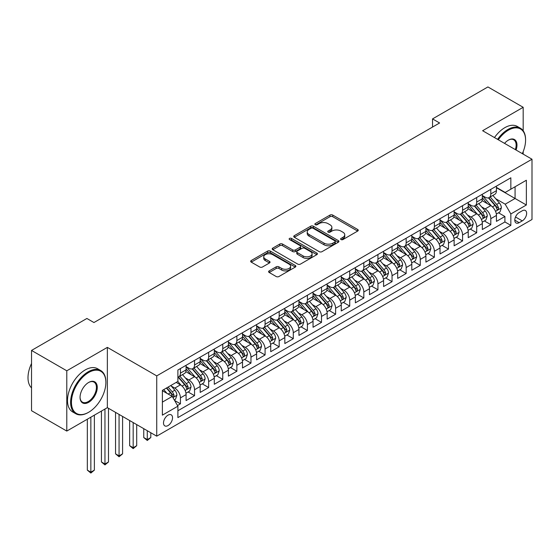 <?xml version="1.0" encoding="UTF-8"?>
<svg xmlns="http://www.w3.org/2000/svg" width="560" height="560" viewBox="0 0 560 560"><rect width="100%" height="100%" fill="white"/><g stroke="black" fill="none" stroke-linecap="round" stroke-linejoin="round"><path stroke-width="0.84" d="M341.019 239.561A1.372 0.791 0 0 0 342.958 239.561L357.672 231.07A1.96 1.134 0 0 0 358.246 230.265A1.96 1.134 0 0 0 357.672 229.467L332.745 215.075A1.96 1.134 0 0 0 329.98 215.075L315.266 223.573A1.372 0.791 0 0 0 314.86 224.133A1.372 0.791 0 0 0 315.266 224.693A1.372 0.791 0 0 0 317.205 224.693L319.109 223.594A6.265 3.619 0 0 1 327.971 223.594L330.043 224.791A6.265 3.619 0 0 1 331.884 227.353A6.265 3.619 0 0 1 330.043 229.908L328.139 231.007A1.372 0.791 0 0 0 327.74 231.567A1.372 0.791 0 0 0 328.139 232.127A1.372 0.791 0 0 0 330.078 232.127L331.982 231.028A6.265 3.619 0 0 1 340.844 231.028L342.923 232.225A6.265 3.619 0 0 1 344.757 234.787A6.265 3.619 0 0 1 342.923 237.342L341.019 238.441A1.372 0.791 0 0 0 340.62 239.001A1.372 0.791 0 0 0 341.019 239.561L341.019 238.441M168.021 425.572A6.384 3.689 120 0 0 172.193 419.944A6.384 3.689 120 0 0 171.213 414.827A6.384 3.689 120 0 0 168.021 415.149A6.384 3.689 120 0 0 163.849 420.77A6.384 3.689 120 0 0 164.829 425.887A6.384 3.689 120 0 0 168.021 425.572M269.185 270.879A1.96 1.134 0 0 0 268.611 271.684A1.96 1.134 0 0 0 269.185 272.482L276.178 276.521A1.96 1.134 0 0 0 278.95 276.521L295.288 267.085A1.96 1.134 0 0 0 295.862 266.287A1.96 1.134 0 0 0 295.288 265.482L270.361 251.097A1.96 1.134 0 0 0 267.596 251.097L251.251 260.526A1.96 1.134 0 0 0 250.677 261.331A1.96 1.134 0 0 0 251.251 262.129L259.7 267.001A1.96 1.134 0 0 0 262.472 267.001L269.465 262.969A1.96 1.134 0 0 0 270.039 262.171A1.96 1.134 0 0 0 269.465 261.366L265.272 258.951A5.236 3.024 0 0 1 263.739 256.809A5.236 3.024 0 0 1 266.973 254.016A5.236 3.024 0 0 1 272.685 254.674L289.093 264.145A5.236 3.024 0 0 1 290.626 266.287A5.236 3.024 0 0 1 287.392 269.08A5.236 3.024 0 0 1 281.68 268.422L278.95 266.847A1.96 1.134 0 0 0 276.178 266.847L269.185 270.879L269.185 272.482M107.359 347.382L66.794 370.797L31.528 350.434L31.528 410.704L66.794 431.067L107.359 407.652L156.73 436.163L156.73 375.886L107.359 347.382L107.359 407.652M523.18 130.774L523.18 107.303L482.622 130.718L532 159.229L156.73 375.886M523.18 107.303L487.914 86.94L432.537 118.909L432.537 127.057M31.528 350.434L86.898 318.465L93.954 322.539L439.593 122.983L432.537 118.909M319.242 251.657A1.96 1.134 0 0 0 322.014 251.657L338.352 242.221A1.96 1.134 0 0 0 338.926 241.423A1.96 1.134 0 0 0 338.352 240.618L313.432 226.233A1.96 1.134 0 0 0 310.66 226.233L294.322 235.662A1.96 1.134 0 0 0 293.748 236.467A1.96 1.134 0 0 0 294.322 237.265L319.242 251.657M290.087 239.855A1.372 0.791 0 0 1 291.48 240.051L291.48 238.42L316.82 253.05A1.96 1.134 0 0 1 317.394 253.855A1.96 1.134 0 0 1 316.82 254.653L300.482 264.089A1.96 1.134 0 0 1 297.71 264.089L272.783 249.697L272.783 248.094A1.96 1.134 0 0 0 272.209 248.899A1.96 1.134 0 0 0 272.783 249.697M272.783 248.094L279.776 244.062A1.96 1.134 0 0 1 282.548 244.062L292.656 249.893A1.96 1.134 0 0 0 295.428 249.893L300.069 247.219A1.96 1.134 0 0 0 300.636 246.421A1.96 1.134 0 0 0 300.069 245.616L289.541 239.54A1.372 0.791 0 0 1 289.142 238.98A1.372 0.791 0 0 1 289.989 238.252A1.372 0.791 0 0 1 291.48 238.42M177.506 405.517L180.432 403.823L174.58 400.442M171.248 386.057L174.79 388.101A7.98 4.606 60 0 1 180.432 397.88L186.081 394.618L186.081 400.568L194.544 395.682L188.125 391.972M185.36 377.916L188.902 379.96A7.98 4.606 60 0 1 194.544 389.732L200.186 386.477L200.186 392.42L208.649 387.534L202.23 383.831M199.465 369.768L203.007 371.812A7.98 4.606 60 0 1 208.649 381.591L214.291 378.329L214.291 384.279L222.761 379.386L216.342 375.683M213.57 361.627L217.112 363.671A7.98 4.606 60 0 1 222.761 373.443L228.403 370.188L228.403 376.131L236.866 371.245L230.447 367.535M227.682 353.479L231.224 355.523A7.98 4.606 60 0 1 236.866 365.295L242.508 362.04L242.508 367.983L250.971 363.097L244.552 359.394M241.787 345.331L245.329 347.382A7.98 4.606 60 0 1 250.971 357.154L256.613 353.892L256.613 359.842L265.083 354.956L258.664 351.246M255.899 337.19L259.441 339.234A7.98 4.606 60 0 1 265.083 349.006L270.725 345.751L270.725 351.694L279.188 346.808L272.769 343.105M270.004 329.042L273.546 331.086A7.98 4.606 60 0 1 279.188 340.865L284.83 337.603L284.83 343.553L293.3 338.667L286.874 334.957M284.109 320.901L287.651 322.945A7.98 4.606 60 0 1 293.3 332.717L298.942 329.462L298.942 335.405L307.405 330.519L300.986 326.816M298.221 312.753L301.763 314.797A7.98 4.606 60 0 1 307.405 324.576L313.047 321.314L313.047 327.264L321.51 322.371L315.091 318.668M312.326 304.612L315.868 306.656A7.98 4.606 60 0 1 321.51 316.428L327.152 313.173L327.152 319.116L335.622 314.23L329.203 310.52M326.438 296.464L329.98 298.508A7.98 4.606 60 0 1 335.622 308.28L341.264 305.025L341.264 310.968L349.727 306.082L343.308 302.379M340.543 288.316L344.085 290.367A7.98 4.606 60 0 1 349.727 300.139L355.369 296.877L355.369 302.827L363.832 297.941L357.413 294.231M354.648 280.175L358.19 282.219A7.98 4.606 60 0 1 363.832 291.991L369.481 288.736L369.481 294.679L377.944 289.793L371.525 286.09M368.76 272.027L372.302 274.071A7.98 4.606 60 0 1 377.944 283.85L383.586 280.588L383.586 286.538L392.049 281.652L385.63 277.942M382.865 263.886L386.407 265.93A7.98 4.606 60 0 1 392.049 275.702L397.691 272.447L397.691 278.39L406.161 273.504L399.742 269.801M396.97 255.738L400.519 257.782A7.98 4.606 60 0 1 406.161 267.561L411.803 264.299L411.803 270.249L420.266 265.356L413.847 261.653M411.082 247.597L414.624 249.641A7.98 4.606 60 0 1 420.266 259.413L425.908 256.158L425.908 262.101L434.371 257.215L427.952 253.505M425.187 239.449L428.729 241.493A7.98 4.606 60 0 1 434.371 251.265L440.02 248.01L440.02 253.953L448.483 249.067L442.064 245.364M439.299 231.301L442.841 233.352A7.98 4.606 60 0 1 448.483 243.124L454.125 239.862L454.125 245.812L462.588 240.926L456.169 237.216M453.404 223.16L456.946 225.204A7.98 4.606 60 0 1 462.588 234.976L468.23 231.721L468.23 237.664L476.7 232.778L470.281 229.075M467.509 215.012L471.051 217.056A7.98 4.606 60 0 1 476.7 226.835L482.342 223.573L482.342 229.523L490.805 224.637L490.805 218.687A7.98 4.606 -120 0 0 485.163 208.915L481.621 206.871M484.386 220.927L490.805 224.637M186.081 394.618A7.98 4.606 -120 0 0 180.432 384.846L176.204 382.403M200.186 386.477A7.98 4.606 -120 0 0 194.544 376.698L185.815 371.665M214.291 378.329A7.98 4.606 -120 0 0 208.649 368.557L199.927 363.517M228.403 370.188A7.98 4.606 -120 0 0 222.761 360.409L214.032 355.376M242.508 362.04A7.98 4.606 -120 0 0 236.866 352.268L228.144 347.228M256.613 353.892A7.98 4.606 -120 0 0 250.971 344.12L242.249 339.087M270.725 345.751A7.98 4.606 -120 0 0 265.083 335.979L256.354 330.939M284.83 337.603A7.98 4.606 -120 0 0 279.188 327.831L270.466 322.791M298.942 329.462A7.98 4.606 -120 0 0 293.3 319.683L284.571 314.65M313.047 321.314A7.98 4.606 -120 0 0 307.405 311.542L298.683 306.502M327.152 313.173A7.98 4.606 -120 0 0 321.51 303.394L312.788 298.361M341.264 305.025A7.98 4.606 -120 0 0 335.622 295.253L326.893 290.213M355.369 296.877A7.98 4.606 -120 0 0 349.727 287.105L341.005 282.072M369.481 288.736A7.98 4.606 -120 0 0 363.832 278.964L355.11 273.924M383.586 280.588A7.98 4.606 -120 0 0 377.944 270.816L369.222 265.776M397.691 272.447A7.98 4.606 -120 0 0 392.049 262.668L383.327 257.635M411.803 264.299A7.98 4.606 -120 0 0 406.161 254.527L397.432 249.487M425.908 256.158A7.98 4.606 -120 0 0 420.266 246.379L411.544 241.346M440.02 248.01A7.98 4.606 -120 0 0 434.371 238.238L425.649 233.198M454.125 239.862A7.98 4.606 -120 0 0 448.483 230.09L439.754 225.05M468.23 231.721A7.98 4.606 -120 0 0 462.588 221.949L453.866 216.909M482.342 223.573A7.98 4.606 -120 0 0 476.7 213.801L467.971 208.761M522.263 210.784L519.162 212.576A6.188 3.57 120 0 0 515.123 218.029A6.188 3.57 120 0 0 516.068 222.985A6.188 3.57 120 0 0 519.162 222.677L522.263 220.885A6.188 3.57 120 0 0 526.309 215.439A6.188 3.57 120 0 0 525.357 210.483A6.188 3.57 120 0 0 522.263 210.784M156.73 436.163L532 219.499L532 159.229M162.379 402.115L172.249 396.41L177.898 406.189L177.898 417.592L510.839 225.365L510.839 213.962L505.197 204.19L495.726 198.723M177.898 406.189L162.379 415.149L162.379 390.383L177.898 381.423L177.898 370.02L510.839 177.8L510.839 189.203L526.358 180.243L526.358 205.002L510.839 213.962M186.081 366.604L188.902 368.228A7.98 4.606 60 0 0 192.892 368.627L198.534 365.365A7.98 4.606 -120 0 0 200.186 361.711L200.186 357.154M200.186 358.456L203.007 360.087A7.98 4.606 60 0 0 206.997 360.479L212.639 357.224A7.98 4.606 -120 0 0 214.291 353.57L214.291 349.006M214.291 350.308L217.112 351.939A7.98 4.606 60 0 0 221.102 352.338L226.751 349.076A7.98 4.606 -120 0 0 228.403 345.422L228.403 340.865M228.403 342.167L231.224 343.798A7.98 4.606 60 0 0 235.214 344.19L240.856 340.935A7.98 4.606 -120 0 0 242.508 337.281L242.508 332.717M242.508 334.019L245.329 335.65A7.98 4.606 60 0 0 249.319 336.042L254.961 332.787A7.98 4.606 -120 0 0 256.613 329.133L256.613 324.576M256.613 325.878L259.441 327.502A7.98 4.606 60 0 0 263.431 327.901L269.073 324.639A7.98 4.606 -120 0 0 270.725 320.992L270.725 316.428M270.725 317.73L273.546 319.361A7.98 4.606 60 0 0 277.536 319.753L283.178 316.498A7.98 4.606 -120 0 0 284.83 312.844L284.83 308.28M284.83 309.589L287.651 311.213A7.98 4.606 60 0 0 291.641 311.612L297.29 308.35A7.98 4.606 -120 0 0 298.942 304.696L298.942 300.139M298.942 301.441L301.763 303.072A7.98 4.606 60 0 0 305.753 303.464L311.395 300.209A7.98 4.606 -120 0 0 313.047 296.555L313.047 291.991M313.047 293.293L315.868 294.924A7.98 4.606 60 0 0 319.858 295.323L325.5 292.061A7.98 4.606 -120 0 0 327.152 288.407L327.152 283.85M327.152 285.152L329.98 286.783A7.98 4.606 60 0 0 333.97 287.175L339.612 283.92A7.98 4.606 -120 0 0 341.264 280.266L341.264 275.702M341.264 277.004L344.085 278.635A7.98 4.606 60 0 0 348.075 279.027L353.717 275.772A7.98 4.606 -120 0 0 355.369 272.118L355.369 267.554M355.369 268.863L358.19 270.487A7.98 4.606 60 0 0 362.18 270.886L367.829 267.624A7.98 4.606 -120 0 0 369.481 263.977L369.481 259.413M369.481 260.715L372.302 262.346A7.98 4.606 60 0 0 376.292 262.738L381.934 259.483A7.98 4.606 -120 0 0 383.586 255.829L383.586 251.265M383.586 252.574L386.407 254.198A7.98 4.606 60 0 0 390.397 254.597L396.039 251.335A7.98 4.606 -120 0 0 397.691 247.681L397.691 243.124M397.691 244.426L400.519 246.057A7.98 4.606 60 0 0 404.509 246.449L410.151 243.194A7.98 4.606 -120 0 0 411.803 239.54L411.803 234.976M411.803 236.278L414.624 237.909A7.98 4.606 60 0 0 418.614 238.308L424.256 235.046A7.98 4.606 -120 0 0 425.908 231.392L425.908 226.835M425.908 228.137L428.729 229.768A7.98 4.606 60 0 0 432.719 230.16L438.361 226.905A7.98 4.606 -120 0 0 440.02 223.251L440.02 218.687M440.02 219.989L442.841 221.62A7.98 4.606 60 0 0 446.831 222.012L452.473 218.757A7.98 4.606 -120 0 0 454.125 215.103L454.125 210.539M454.125 211.848L456.946 213.472A7.98 4.606 60 0 0 460.936 213.871L466.578 210.609A7.98 4.606 -120 0 0 468.23 206.955L468.23 202.398M468.23 203.7L471.051 205.331A7.98 4.606 60 0 0 475.048 205.723L480.69 202.468A7.98 4.606 -120 0 0 482.342 198.814L482.342 194.25M177.898 410.746L504.91 221.949L504.91 216.489L496.447 221.375L496.447 215.432A7.98 4.606 -120 0 0 490.805 205.653L482.083 200.62M482.342 195.552L485.163 197.183A7.98 4.606 -120 0 0 489.153 197.582A7.98 4.606 -120 0 0 490.805 193.928L490.805 189.364M489.153 197.582L494.795 194.32A7.98 4.606 -120 0 0 496.447 190.666L496.447 186.109M180.432 368.557L180.432 373.114A7.98 4.606 60 0 1 178.78 376.768A7.98 4.606 60 0 1 177.898 377.09M178.78 376.768L184.422 373.513A7.98 4.606 -120 0 0 186.081 369.859L186.081 365.295M194.544 360.409L194.544 364.973A7.98 4.606 60 0 1 192.892 368.627M208.649 352.268L208.649 356.825A7.98 4.606 60 0 1 206.997 360.479M222.761 344.12L222.761 348.684A7.98 4.606 60 0 1 221.102 352.338M236.866 335.979L236.866 340.536A7.98 4.606 60 0 1 235.214 344.19M250.971 327.831L250.971 332.395A7.98 4.606 60 0 1 249.319 336.042M265.083 319.683L265.083 324.247A7.98 4.606 60 0 1 263.431 327.901M279.188 311.542L279.188 316.099A7.98 4.606 60 0 1 277.536 319.753M293.3 303.394L293.3 307.958A7.98 4.606 60 0 1 291.641 311.612M307.405 295.253L307.405 299.81A7.98 4.606 60 0 1 305.753 303.464M321.51 287.105L321.51 291.669A7.98 4.606 60 0 1 319.858 295.323M335.622 278.957L335.622 283.521A7.98 4.606 60 0 1 333.97 287.175M349.727 270.816L349.727 275.38A7.98 4.606 60 0 1 348.075 279.027M363.832 262.668L363.832 267.232A7.98 4.606 60 0 1 362.18 270.886M377.944 254.527L377.944 259.084A7.98 4.606 60 0 1 376.292 262.738M392.049 246.379L392.049 250.943A7.98 4.606 60 0 1 390.397 254.597M406.161 238.238L406.161 242.795A7.98 4.606 60 0 1 404.509 246.449M420.266 230.09L420.266 234.654A7.98 4.606 60 0 1 418.614 238.308M434.371 221.942L434.371 226.506A7.98 4.606 60 0 1 432.719 230.16M448.483 213.801L448.483 218.358A7.98 4.606 60 0 1 446.831 222.012M462.588 205.653L462.588 210.217A7.98 4.606 60 0 1 460.936 213.871M476.7 197.512L476.7 202.069A7.98 4.606 60 0 1 475.048 205.723M476.7 226.835L476.7 232.778M462.588 234.976L462.588 240.926M448.483 243.124L448.483 249.067M434.371 251.265L434.371 257.215M420.266 259.413L420.266 265.356M406.161 267.561L406.161 273.504M392.049 275.702L392.049 281.652M377.944 283.85L377.944 289.793M363.832 291.991L363.832 297.941M349.727 300.139L349.727 306.082M335.622 308.28L335.622 314.23M321.51 316.428L321.51 322.371M307.405 324.576L307.405 330.519M293.3 332.717L293.3 338.667M279.188 340.865L279.188 346.808M265.083 349.006L265.083 354.956M250.971 357.154L250.971 363.097M236.866 365.295L236.866 371.245M222.761 373.443L222.761 379.386M208.649 381.591L208.649 387.534M194.544 389.732L194.544 395.682M180.432 397.88L180.432 403.823M172.249 396.41L162.379 390.712M505.197 204.19L515.074 198.485L515.074 186.76L526.358 180.243M496.447 187.733L526.358 205.002M496.447 187.411L505.197 192.458L510.839 189.203M523.18 154.14L523.18 151.634M66.794 370.797L66.794 431.067M498.491 212.786L504.91 216.489M504.91 221.949L510.839 225.365M341.565 239.757L342.923 238.973A6.265 3.619 0 0 0 344.757 236.411L344.757 234.787M331.884 227.353L331.884 228.977A6.265 3.619 0 0 1 330.043 231.539L328.692 232.323M357.644 231.084L332.745 216.706A1.96 1.134 0 0 0 329.98 216.706L315.812 224.882M338.352 240.618L338.352 242.221L313.432 227.857A1.96 1.134 0 0 0 310.66 227.857L294.343 237.279M334.894 241.983A1.372 0.791 0 0 0 335.293 241.423A1.372 0.791 0 0 0 334.894 240.863L313.012 228.228A1.372 0.791 0 0 0 311.073 228.228L309.064 229.39A6.265 3.619 0 0 0 307.23 231.945A6.265 3.619 0 0 0 309.064 234.507L324.023 243.138A6.265 3.619 0 0 0 332.885 243.138L334.894 241.983L334.894 243.607A1.372 0.791 0 0 0 335.293 243.047L335.293 241.423M307.23 231.945L307.23 233.576A6.265 3.619 0 0 0 309.064 236.131L309.064 234.507M334.894 243.607L332.885 244.769A6.265 3.619 0 0 1 324.023 244.769L309.064 236.131M272.811 249.711L279.776 245.686L279.776 244.062M300.636 246.421L300.636 248.045A1.96 1.134 0 0 1 300.069 248.843L295.428 251.524A1.96 1.134 0 0 1 292.656 251.524L282.548 245.686A1.96 1.134 0 0 0 279.776 245.686M291.48 240.051L316.799 254.667M303.149 255.955A5.236 3.024 0 0 0 308.854 256.606A5.236 3.024 0 0 0 312.088 253.813A5.236 3.024 0 0 0 310.555 251.671L304.773 248.339A1.96 1.134 0 0 0 302.008 248.339L297.367 251.013A1.96 1.134 0 0 0 296.793 251.811A1.96 1.134 0 0 0 297.367 252.616L303.149 255.955L303.149 257.579A5.236 3.024 0 0 0 308.854 258.237A5.236 3.024 0 0 0 312.088 255.444L312.088 253.813M296.793 251.811L296.793 253.442A1.96 1.134 0 0 0 297.367 254.24L297.367 252.616M303.149 257.579L297.367 254.24M290.626 266.287L290.626 267.911A5.236 3.024 0 0 1 287.392 270.711A5.236 3.024 0 0 1 281.68 270.053L278.95 268.471A1.96 1.134 0 0 0 276.178 268.471L269.213 272.496M263.739 256.809L263.739 258.44A5.236 3.024 0 0 0 265.272 260.582L265.272 258.951M269.437 262.983L265.272 260.582M295.26 267.099L270.361 252.721A1.96 1.134 0 0 0 267.596 252.721L251.279 262.143M496.328 214.032L499.975 211.925L501.382 207.851A5.285 3.052 -120 0 0 499.324 202.888L492.884 195.426M491.589 206.171L483.945 197.323A15.26 8.813 -120 0 0 482.342 195.643M487.396 203.686L483.119 198.737A12.67 7.315 -120 0 0 482.342 197.883M488.432 197.869L494.956 205.415A5.285 3.052 60 0 1 496.839 209.055L497.224 209.685L497.938 209.58L498.533 208.082A5.285 3.052 -120 0 0 496.643 204.435L490.203 196.973M488.817 197.743L495.824 205.856A2.695 1.554 60 0 1 496.503 206.906L498.533 208.082M522.326 153.643A24.339 14.056 120 0 0 525.581 140.126A24.339 14.056 120 0 0 508.368 130.193A24.339 14.056 120 0 0 498.295 139.769M497.567 139.349A24.941 14.399 -60 0 1 507.948 129.458A24.941 14.399 -60 0 1 520.415 128.226A24.941 14.399 -60 0 1 525.581 139.643A24.941 14.399 -60 0 1 525.581 139.888M504.539 143.374A12.173 7.028 -60 0 1 508.368 140.126L508.368 140.126A12.173 7.028 -60 0 1 516.075 150.038M494.466 137.557A24.941 14.399 -60 0 1 504.84 127.666A24.941 14.399 -60 0 1 517.314 126.434L520.415 128.226M515.34 149.611A11.571 6.678 120 0 0 513.73 139.797A11.571 6.678 120 0 0 508.158 140.252M88.242 412.496L88.662 412.258A24.339 14.056 120 0 0 105.875 382.445A24.339 14.056 120 0 0 88.662 372.505A24.339 14.056 120 0 0 71.449 402.318A24.339 14.056 120 0 0 88.662 412.258L88.242 412.496A24.941 14.399 -60 0 1 75.768 413.735A24.941 14.399 -60 0 1 71.946 393.75A24.941 14.399 -60 0 1 88.242 371.77A24.941 14.399 -60 0 1 100.709 370.538A24.941 14.399 -60 0 1 105.875 381.955A24.941 14.399 -60 0 1 105.875 382.2M88.662 402.318A12.173 7.028 -60 0 1 80.059 397.348A12.173 7.028 -60 0 1 88.662 382.445L88.662 382.445A12.173 7.028 -60 0 1 97.272 387.415A12.173 7.028 -60 0 1 88.662 402.318M80.059 397.103A11.571 6.678 120 0 0 82.453 402.157A11.571 6.678 120 0 0 88.242 401.583A11.571 6.678 120 0 0 95.802 391.384A11.571 6.678 120 0 0 94.024 382.116A11.571 6.678 120 0 0 88.452 382.571M75.768 413.735L72.667 411.943A24.941 14.399 -60 0 1 68.845 391.958A24.941 14.399 -60 0 1 85.134 369.978A24.941 14.399 -60 0 1 97.608 368.746L100.709 370.538M31.528 387.898A24.941 14.399 -60 0 1 31.528 363.468M482.223 222.18L485.87 220.073L487.277 215.999A5.285 3.052 -120 0 0 485.219 211.036L478.772 203.574M477.484 214.319L469.84 205.464A15.26 8.813 -120 0 0 468.23 203.791M473.291 211.834L469.014 206.885A12.67 7.315 -120 0 0 468.23 206.031M474.327 206.01L480.844 213.563A5.285 3.052 60 0 1 482.734 217.203L483.112 217.826L483.833 217.728L484.421 216.223A5.285 3.052 -120 0 0 482.538 212.583L476.091 205.121M474.712 205.891L481.712 213.997A2.695 1.554 60 0 1 482.391 215.054L484.421 216.223M468.111 230.321L471.758 228.214L473.172 224.147A5.285 3.052 -120 0 0 471.114 219.177L464.667 211.715M463.372 222.46L455.728 213.612A15.26 8.813 -120 0 0 454.125 211.932M459.179 219.975L454.909 215.026A12.67 7.315 -120 0 0 454.125 214.179M460.215 214.158L466.739 221.704A5.285 3.052 60 0 1 468.622 225.344L469.007 225.974L469.721 225.876L470.316 224.371A5.285 3.052 -120 0 0 468.433 220.731L461.986 213.262M460.6 214.032L467.607 222.145A2.695 1.554 60 0 1 468.286 223.195L470.316 224.371M454.006 238.469L457.653 236.362L459.06 232.288A5.285 3.052 -120 0 0 457.002 227.325L450.555 219.863M449.267 230.608L441.623 221.753A15.26 8.813 -120 0 0 440.02 220.08M445.074 228.123L440.797 223.174A12.67 7.315 -120 0 0 440.02 222.32M446.11 222.299L452.627 229.852A5.285 3.052 60 0 1 454.517 233.492L454.902 234.122L455.616 234.017L456.211 232.512A5.285 3.052 -120 0 0 454.321 228.872L447.874 221.41M446.495 222.18L453.502 230.286A2.695 1.554 60 0 1 454.181 231.343L456.211 232.512M439.901 246.61L443.541 244.51L444.955 240.436A5.285 3.052 -120 0 0 442.897 235.473L436.45 228.004M435.155 238.749L427.511 229.901A15.26 8.813 -120 0 0 425.908 228.221M430.969 236.271L426.692 231.315A12.67 7.315 -120 0 0 425.908 230.468M432.005 230.447L438.522 237.993A5.285 3.052 60 0 1 440.405 241.64L440.79 242.263L441.504 242.165L442.099 240.66A5.285 3.052 -120 0 0 440.216 237.02L433.769 229.558M432.383 230.321L439.39 238.434A2.695 1.554 60 0 1 440.069 239.491L442.099 240.66M425.789 254.758L429.436 252.651L430.85 248.577A5.285 3.052 -120 0 0 428.785 243.614L422.345 236.152M421.05 246.897L413.406 238.049A15.26 8.813 -120 0 0 411.803 236.369M416.857 244.412L412.58 239.463A12.67 7.315 -120 0 0 411.803 238.609M417.893 238.595L424.417 246.141A5.285 3.052 60 0 1 426.3 249.781L426.685 250.411L427.399 250.306L427.994 248.808A5.285 3.052 -120 0 0 426.104 245.161L419.664 237.699M418.278 238.469L425.285 246.582A2.695 1.554 60 0 1 425.964 247.632L427.994 248.808M411.684 262.899L415.331 260.799L416.738 256.725A5.285 3.052 -120 0 0 414.68 251.762L408.233 244.3M406.945 255.045L399.301 246.19A15.26 8.813 -120 0 0 397.691 244.51M402.752 252.56L398.475 247.604A12.67 7.315 -120 0 0 397.691 246.757M403.788 246.736L410.305 254.282A5.285 3.052 60 0 1 412.195 257.929L412.573 258.552L413.294 258.454L413.882 256.949A5.285 3.052 -120 0 0 411.999 253.309L405.552 245.847M404.173 246.617L411.173 254.723A2.695 1.554 60 0 1 411.852 255.78L413.882 256.949M397.572 271.047L401.219 268.94L402.633 264.873A5.285 3.052 -120 0 0 400.575 259.903L394.128 252.441M392.833 263.186L385.189 254.338A15.26 8.813 -120 0 0 383.586 252.658M388.64 260.701L384.37 255.752A12.67 7.315 -120 0 0 383.586 254.898M389.676 254.884L396.2 262.43A5.285 3.052 60 0 1 398.083 266.07L398.468 266.7L399.182 266.602L399.777 265.097A5.285 3.052 -120 0 0 397.894 261.45L391.447 253.988M390.061 254.758L397.068 262.871A2.695 1.554 60 0 1 397.747 263.921L399.777 265.097M383.467 279.195L387.114 277.088L388.521 273.014A5.285 3.052 -120 0 0 386.463 268.051L380.016 260.589M378.728 271.334L371.084 262.479A15.26 8.813 -120 0 0 369.481 260.806M374.535 268.849L370.258 263.9A12.67 7.315 -120 0 0 369.481 263.046M375.571 263.025L382.088 270.578A5.285 3.052 60 0 1 383.978 274.218L384.363 274.841L385.077 274.743L385.672 273.238A5.285 3.052 -120 0 0 383.782 269.598L377.335 262.136M375.956 262.906L382.963 271.012A2.695 1.554 60 0 1 383.642 272.069L385.672 273.238M369.362 287.336L373.002 285.236L374.416 281.162A5.285 3.052 -120 0 0 372.358 276.192L365.911 268.73M364.616 279.475L356.972 270.627A15.26 8.813 -120 0 0 355.369 268.947M360.43 276.99L356.153 272.041A12.67 7.315 -120 0 0 355.369 271.194M361.466 271.173L367.983 278.719A5.285 3.052 60 0 1 369.866 282.366L370.251 282.989L370.965 282.891L371.56 281.386A5.285 3.052 -120 0 0 369.677 277.746L363.23 270.277M361.844 271.047L368.851 279.16A2.695 1.554 60 0 1 369.53 280.21L371.56 281.386M355.25 295.484L358.897 293.377L360.311 289.303A5.285 3.052 -120 0 0 358.246 284.34L351.806 276.878M350.511 287.623L342.867 278.768A15.26 8.813 -120 0 0 341.264 277.095M346.318 285.138L342.041 280.189A12.67 7.315 -120 0 0 341.264 279.335M347.354 279.314L353.878 286.867A5.285 3.052 60 0 1 355.761 290.507L356.146 291.137L356.86 291.032L357.455 289.527A5.285 3.052 -120 0 0 355.572 285.887L349.125 278.425M347.739 279.195L354.746 287.308A2.695 1.554 60 0 1 355.425 288.358L357.455 289.527M341.145 303.625L344.792 301.525L346.199 297.451A5.285 3.052 -120 0 0 344.141 292.488L337.694 285.026M336.406 295.764L328.762 286.916A15.26 8.813 -120 0 0 327.152 285.236M332.213 293.286L327.936 288.33A12.67 7.315 -120 0 0 327.152 287.483M333.249 287.462L339.766 295.008A5.285 3.052 60 0 1 341.656 298.655L342.034 299.278L342.755 299.18L343.343 297.675A5.285 3.052 -120 0 0 341.46 294.035L335.013 286.573M333.634 287.336L340.634 295.449A2.695 1.554 60 0 1 341.313 296.506L343.343 297.675M327.04 311.773L330.68 309.666L332.094 305.592A5.285 3.052 -120 0 0 330.036 300.629L323.589 293.167M322.294 303.912L314.65 295.064A15.26 8.813 -120 0 0 313.047 293.384M318.101 301.427L313.831 296.478A12.67 7.315 -120 0 0 313.047 295.624M319.137 295.61L325.661 303.156A5.285 3.052 60 0 1 327.544 306.796L327.929 307.426L328.643 307.321L329.238 305.823A5.285 3.052 -120 0 0 327.355 302.176L320.908 294.714M319.522 295.484L326.529 303.597A2.695 1.554 60 0 1 327.208 304.647L329.238 305.823M312.928 319.921L316.575 317.814L317.982 313.74A5.285 3.052 -120 0 0 315.924 308.777L309.477 301.315M308.189 312.06L300.545 303.205A15.26 8.813 -120 0 0 298.942 301.525M303.996 309.575L299.719 304.626A12.67 7.315 -120 0 0 298.942 303.772M305.032 303.751L311.549 311.304A5.285 3.052 60 0 1 313.439 314.944L313.824 315.567L314.538 315.469L315.133 313.964A5.285 3.052 -120 0 0 313.243 310.324L306.796 302.862M305.417 303.632L312.424 311.738A2.695 1.554 60 0 1 313.103 312.795L315.133 313.964M298.823 328.062L302.47 325.955L303.877 321.888A5.285 3.052 -120 0 0 301.819 316.918L295.372 309.456M294.084 320.201L286.433 311.353A15.26 8.813 -120 0 0 284.83 309.673M289.891 317.716L285.614 312.767A12.67 7.315 -120 0 0 284.83 311.92M290.927 311.899L297.444 319.445A5.285 3.052 60 0 1 299.327 323.085L299.712 323.715L300.426 323.617L301.021 322.112A5.285 3.052 -120 0 0 299.138 318.465L292.691 311.003M291.305 311.773L298.312 319.886A2.695 1.554 60 0 1 298.991 320.936L301.021 322.112M284.711 336.21L288.358 334.103L289.772 330.029A5.285 3.052 -120 0 0 287.707 325.066L281.267 317.604M279.972 328.349L272.328 319.494A15.26 8.813 -120 0 0 270.725 317.821M275.779 325.864L271.502 320.915A12.67 7.315 -120 0 0 270.725 320.061M276.815 320.04L283.339 327.593A5.285 3.052 60 0 1 285.222 331.233L285.607 331.863L286.321 331.758L286.916 330.253A5.285 3.052 -120 0 0 285.033 326.613L278.586 319.151M277.2 319.921L284.207 328.027A2.695 1.554 60 0 1 284.886 329.084L286.916 330.253M270.606 344.351L274.253 342.251L275.66 338.177A5.285 3.052 -120 0 0 273.602 333.214L267.155 325.745M265.867 336.49L258.223 327.642A15.26 8.813 -120 0 0 256.613 325.962M261.674 334.005L257.397 329.056A12.67 7.315 -120 0 0 256.613 328.209M262.71 328.188L269.227 335.734A5.285 3.052 60 0 1 271.117 339.381L271.502 340.004L272.216 339.906L272.804 338.401A5.285 3.052 -120 0 0 270.921 334.761L264.474 327.292M263.095 328.062L270.095 336.175A2.695 1.554 60 0 1 270.774 337.225L272.804 338.401M256.501 352.499L260.141 350.392L261.555 346.318A5.285 3.052 -120 0 0 259.497 341.355L253.05 333.893M251.755 344.638L244.111 335.783A15.26 8.813 -120 0 0 242.508 334.11M247.562 342.153L243.292 337.204A12.67 7.315 -120 0 0 242.508 336.35M248.598 336.329L255.122 343.882A5.285 3.052 60 0 1 257.005 347.522L257.39 348.152L258.104 348.047L258.699 346.549A5.285 3.052 -120 0 0 256.816 342.902L250.369 335.44M248.983 336.21L255.99 344.323A2.695 1.554 60 0 1 256.669 345.373L258.699 346.549M242.389 360.64L246.036 358.54L247.443 354.466A5.285 3.052 -120 0 0 245.385 349.503L238.938 342.041M237.65 352.779L230.006 343.931A15.26 8.813 -120 0 0 228.403 342.251M233.457 350.301L229.18 345.345A12.67 7.315 -120 0 0 228.403 344.498M234.493 344.477L241.01 352.023A5.285 3.052 60 0 1 242.9 355.67L243.285 356.293L243.999 356.195L244.594 354.69A5.285 3.052 -120 0 0 242.704 351.05L236.264 343.588M234.878 344.351L241.885 352.464A2.695 1.554 60 0 1 242.564 353.521L244.594 354.69M228.284 368.788L231.931 366.681L233.338 362.607A5.285 3.052 -120 0 0 231.28 357.644L224.833 350.182M223.545 360.927L215.894 352.079A15.26 8.813 -120 0 0 214.291 350.399M219.352 358.442L215.075 353.493A12.67 7.315 -120 0 0 214.291 352.639M220.388 352.625L226.905 360.171A5.285 3.052 60 0 1 228.788 363.811L229.173 364.441L229.887 364.336L230.482 362.838A5.285 3.052 -120 0 0 228.599 359.191L222.152 351.729M220.766 352.499L227.773 360.612A2.695 1.554 60 0 1 228.452 361.662L230.482 362.838M147.28 430.703L147.28 439.586L150.808 437.549L150.808 432.74M150.808 437.549L147.28 440.482L143.752 437.549L143.752 428.666M143.752 437.549L147.28 439.586L147.28 440.482M214.172 376.936L217.819 374.829L219.233 370.755A5.285 3.052 -120 0 0 217.168 365.792L210.728 358.33M209.433 369.075L201.789 360.22A15.26 8.813 -120 0 0 200.186 358.547M205.24 366.59L200.963 361.641A12.67 7.315 -120 0 0 200.186 360.787M206.276 360.766L212.8 368.319A5.285 3.052 60 0 1 214.683 371.959L215.068 372.582L215.782 372.484L216.377 370.979A5.285 3.052 -120 0 0 214.494 367.339L208.047 359.877M206.661 360.647L213.668 368.753A2.695 1.554 60 0 1 214.347 369.81L216.377 370.979M133.175 422.555L133.175 447.727L136.703 445.69L136.703 424.592M136.703 445.69L133.175 448.623L129.647 445.69L129.647 420.525M129.647 445.69L133.175 447.727L133.175 448.623M200.067 385.077L203.714 382.97L205.121 378.903A5.285 3.052 -120 0 0 203.063 373.933L196.616 366.471M195.328 377.216L187.684 368.368A15.26 8.813 -120 0 0 186.081 366.688M191.135 374.731L186.858 369.782A12.67 7.315 -120 0 0 186.081 368.935M192.171 368.914L198.688 376.46A5.285 3.052 60 0 1 200.578 380.1L200.963 380.73L201.677 380.632L202.265 379.127A5.285 3.052 -120 0 0 200.382 375.487L193.935 368.018M192.556 368.788L199.556 376.901A2.695 1.554 60 0 1 200.235 377.951L202.265 379.127M119.063 414.414L119.063 455.875L122.591 453.838L122.591 416.451M122.591 453.838L119.063 456.771L115.542 453.838L115.542 412.377M115.542 453.838L119.063 455.875L119.063 456.771M185.962 393.225L189.602 391.118L191.016 387.044A5.285 3.052 -120 0 0 188.958 382.081L182.511 374.619M181.216 385.364L177.842 381.458M177.023 382.879L176.477 382.242M178.066 377.055L184.583 384.608A5.285 3.052 60 0 1 186.466 388.248L186.851 388.878L187.565 388.773L188.16 387.268A5.285 3.052 -120 0 0 186.277 383.628L179.83 376.166M178.444 376.936L185.451 385.042A2.695 1.554 60 0 1 186.13 386.099L188.16 387.268M104.958 409.038L104.958 464.016L108.486 461.979L108.486 408.303M108.486 461.979L104.958 464.912L101.43 461.979L101.43 411.075M101.43 461.979L104.958 464.016L104.958 464.912M174.3 399.959L175.497 399.266L176.904 395.192A5.285 3.052 -120 0 0 174.846 390.229L170.793 385.525M166.999 393.379L163.737 389.599M162.918 391.027L162.379 390.397M166.418 388.052L170.478 392.749A5.285 3.052 60 0 1 172.361 396.396L172.746 397.019L173.46 396.921L174.055 395.416A5.285 3.052 -120 0 0 172.165 391.776L168.112 387.072M166.74 387.863L171.346 393.19A2.695 1.554 60 0 1 172.025 394.247L174.055 395.416M90.853 417.186L90.853 472.164L94.374 470.127L94.374 415.149M94.374 470.127L90.853 473.06L87.325 470.127L87.325 419.216M87.325 470.127L90.853 472.164L90.853 473.06M174.79 388.101L180.432 384.846M188.902 379.96L194.544 376.698M203.007 371.812L208.649 368.557M217.112 363.671L222.761 360.409M231.224 355.523L236.866 352.268M245.329 347.382L250.971 344.12M259.441 339.234L265.083 335.979M273.546 331.086L279.188 327.831M287.651 322.945L293.3 319.683M301.763 314.797L307.405 311.542M315.868 306.656L321.51 303.394M329.98 298.508L335.622 295.253M344.085 290.367L349.727 287.105M358.19 282.219L363.832 278.964M372.302 274.071L377.944 270.816M386.407 265.93L392.049 262.668M400.519 257.782L406.161 254.527M414.624 249.641L420.266 246.379M428.729 241.493L434.371 238.238M442.841 233.352L448.483 230.09M456.946 225.204L462.588 221.949M471.051 217.056L476.7 213.801M485.163 208.915L490.805 205.653M490.805 193.928L496.447 190.666M180.432 373.114L186.081 369.859M194.544 364.973L200.186 361.711M208.649 356.825L214.291 353.57M222.761 348.684L228.403 345.422M236.866 340.536L242.508 337.281M250.971 332.395L256.613 329.133M265.083 324.247L270.725 320.992M279.188 316.099L284.83 312.844M293.3 307.958L298.942 304.696M307.405 299.81L313.047 296.555M321.51 291.669L327.152 288.407M335.622 283.521L341.264 280.266M349.727 275.38L355.369 272.118M363.832 267.232L369.481 263.977M377.944 259.084L383.586 255.829M392.049 250.943L397.691 247.681M406.161 242.795L411.803 239.54M420.266 234.654L425.908 231.392M434.371 226.506L440.02 223.251M448.483 218.358L454.125 215.103M462.588 210.217L468.23 206.955M476.7 202.069L482.342 198.814M490.805 218.687L496.447 215.432M515.501 216.979L522.263 220.885M514.787 220.157L519.162 222.677M342.923 238.973L342.923 237.342M328.139 232.127L328.139 231.007M330.043 231.539L330.043 229.908M315.266 224.693L315.266 223.573M329.98 216.706L329.98 215.075M332.745 216.706L332.745 215.075M357.672 231.07L357.672 229.467M294.322 237.265L294.322 235.662M310.66 227.857L310.66 226.233M313.432 227.857L313.432 226.233M324.023 244.769L324.023 243.138M332.885 244.769L332.885 243.138M282.548 245.686L282.548 244.062M292.656 251.524L292.656 249.893M295.428 251.524L295.428 249.893M300.069 248.843L300.069 247.219M316.82 254.653L316.82 253.05M276.178 268.471L276.178 266.847M278.95 268.471L278.95 266.847M281.68 270.053L281.68 268.422M269.465 262.969L269.465 261.366M251.251 262.129L251.251 260.526M267.596 252.721L267.596 251.097M270.361 252.721L270.361 251.097M295.288 267.085L295.288 265.482M495.523 211.323L501.354 207.956M483.945 197.323L484.673 196.903M496.643 204.435L499.324 202.888M492.429 206.871L494.956 205.415M481.418 219.464L487.242 216.104M469.84 205.464L470.561 205.044M482.538 212.583L485.219 211.036M478.324 215.019L480.844 213.563M467.306 227.612L473.137 224.245M455.728 213.612L456.456 213.192M468.433 220.731L471.114 219.177M464.219 223.16L466.739 221.704M453.201 235.753L459.025 232.393M441.623 221.753L442.351 221.333M454.321 228.872L457.002 227.325M450.107 231.308L452.627 229.852M439.089 243.901L444.92 240.534M427.511 229.901L428.239 229.481M440.216 237.02L442.897 235.473M436.002 239.449L438.522 237.993M424.984 252.049L430.815 248.682M413.406 238.049L414.134 237.629M426.104 245.161L428.785 243.614M421.89 247.597L424.417 246.141M410.879 260.19L416.703 256.83M399.301 246.19L400.022 245.77M411.999 253.309L414.68 251.762M407.785 255.738L410.305 254.282M396.767 268.338L402.598 264.971M385.189 254.338L385.917 253.918M397.894 261.45L400.575 259.903M393.68 263.886L396.2 262.43M382.662 276.479L388.486 273.119M371.084 262.479L371.812 262.059M383.782 269.598L386.463 268.051M379.568 272.034L382.088 270.578M368.557 284.627L374.381 281.26M356.972 270.627L357.7 270.207M369.677 277.746L372.358 276.192M365.463 280.175L367.983 278.719M354.445 292.768L360.276 289.408M342.867 278.768L343.595 278.355M355.572 285.887L358.246 284.34M351.351 288.323L353.878 286.867M340.34 300.916L346.164 297.549M328.762 286.916L329.483 286.496M341.46 294.035L344.141 292.488M337.246 296.464L339.766 295.008M326.228 309.064L332.059 305.697M314.65 295.064L315.378 294.644M327.355 302.176L330.036 300.629M323.141 304.612L325.661 303.156M312.123 317.205L317.947 313.845M300.545 303.205L301.273 302.785M313.243 310.324L315.924 308.777M309.029 312.753L311.549 311.304M298.018 325.353L303.842 321.986M286.433 311.353L287.161 310.933M299.138 318.465L301.819 316.918M294.924 320.901L297.444 319.445M283.906 333.494L289.737 330.134M272.328 319.494L273.056 319.074M285.033 326.613L287.707 325.066M280.812 329.049L283.339 327.593M269.801 341.642L275.625 338.275M258.223 327.642L258.944 327.222M270.921 334.761L273.602 333.214M266.707 337.19L269.227 335.734M255.689 349.79L261.52 346.423M244.111 335.783L244.839 335.37M256.816 342.902L259.497 341.355M252.602 345.338L255.122 343.882M241.584 357.931L247.408 354.564M230.006 343.931L230.734 343.511M242.704 351.05L245.385 349.503M238.49 353.479L241.01 352.023M227.479 366.079L233.303 362.712M215.894 352.079L216.622 351.659M228.599 359.191L231.28 357.644M224.385 361.627L226.905 360.171M213.367 374.22L219.198 370.86M201.789 360.22L202.517 359.8M214.494 367.339L217.168 365.792M210.273 369.775L212.8 368.319M199.262 382.368L205.086 379.001M187.684 368.368L188.405 367.948M200.382 375.487L203.063 373.933M196.168 377.916L198.688 376.46M185.15 390.509L190.981 387.149M186.277 383.628L188.958 382.081M182.063 386.064L184.583 384.608M172.921 397.572L176.869 395.29M172.165 391.776L174.846 390.229M168.189 394.072L170.478 392.749M525.581 140.126L525.581 139.643M105.875 382.445L105.875 381.955"/></g></svg>
